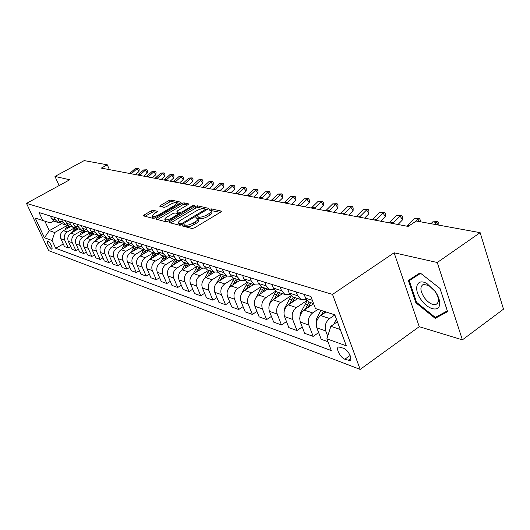 <?xml version="1.0" encoding="UTF-8"?>
<svg xmlns="http://www.w3.org/2000/svg" width="530" height="530" viewBox="0 0 530 530"><rect width="100%" height="100%" fill="white"/><g stroke="black" fill="none" stroke-linecap="round" stroke-linejoin="round"><path stroke-width="0.79" d="M182.797 225.23L182.399 225.999L192.072 228.503L194.47 227.854L220.652 212.119L221.136 211.046L211.152 208.84L209.509 209.29L209.019 209.959L211.112 210.635C211.675 211.377 210.913 212.404 208.84 213.716L206.687 215.008C203.712 216.631 201.195 217.32 199.134 217.061L197.882 216.763L196.239 217.207L195.729 217.896L197.763 218.579C198.326 219.347 197.551 220.4 195.424 221.745L193.245 223.05C190.237 224.694 187.713 225.382 185.679 225.098L184.44 224.78L182.797 225.23M51.635 249.146L52.053 249.179C52.357 246.576 50.953 243.853 47.833 241.011L47.428 240.978C47.117 243.568 48.521 246.291 51.635 249.146M153.342 210.271L151.169 210.88L144.186 214.935L143.431 215.869L153.024 218.393L155.244 217.777L180.266 203.129L180.975 202.221L171.038 199.982L168.865 200.592L160.564 205.415L159.835 206.316L164.088 207.362L166.274 206.753L170.428 204.328C173.389 202.798 175.51 202.327 176.788 202.917L174.86 205.342L158.41 214.961C155.436 216.505 153.316 216.982 152.057 216.379L154.071 213.875L157.556 211.351L153.342 210.271L153.985 211.801L151.812 212.404L145.068 216.333M69.735 179.763L54.974 176.437L84.204 160.603L107.312 164.81L101.329 168.096L408.133 226.423L416.229 221.023L480.14 232.657L437.263 262.502L394.121 252.784L332.529 294.402L26.5 203.394L69.735 179.763M169.713 221.494L169.143 222.567L179.438 225.23L181.777 224.594L207.594 209.211L208.297 208.263L197.452 205.819L195.173 206.448L169.713 221.494L170.289 222.865M165.943 221.739L156.085 219.188L156.675 218.148L181.737 203.454L183.963 202.838L188.468 203.878L187.759 204.799L177.59 210.774L176.861 211.715L179.915 212.49L182.188 211.861L192.821 205.587L194.55 205.209L168.222 221.109L165.943 221.739M343.526 348.25L338.73 346.945C335.212 347.607 340.286 357.763 344.851 359.221L349.714 360.592C353.298 359.969 348.13 349.641 343.526 348.25M332.529 294.402L360.168 369.397L48.628 250.597L26.5 203.394M63.269 243.972L55.716 248.298L331.29 350.575L326.871 338.862L346.315 345.818L334.827 314.827L315.449 308.566L310.885 296.469L39.068 212.537L42.764 220.487L50.251 222.885L53.643 220.983M55.716 248.298L52.092 240.514L44.46 237.785L35.225 218.055L42.764 220.487M394.121 252.784L419.237 326.692L462.392 339.856L437.263 262.502M462.392 339.856L503.5 309.162L480.14 232.657M54.974 176.437L59.115 185.566M419.237 326.692L360.168 369.397M109.399 169.627L107.312 164.81M326.871 338.862L330.846 326.288L337.398 321.756M330.846 326.288L340.26 329.481M61.685 223.66L49.283 230.656L54.709 232.498L67.37 225.329M70.722 246.589L68.33 247.967L64.468 246.569L60.851 238.738C59.698 235.413 60.572 232.73 63.474 230.682L70.775 226.542M68.33 247.967L64.7 240.077C63.54 236.731 64.421 234.022 67.343 231.961L74.743 227.748M78.394 249.285L75.936 250.71L71.954 249.272L68.304 241.335C67.144 237.963 68.032 235.234 70.967 233.154L78.347 228.947M75.936 250.71L72.266 242.714C71.099 239.315 71.994 236.565 74.949 234.472L82.375 230.225M86.311 252.061L83.766 253.539L79.666 252.055L75.982 244.005C74.816 240.587 75.71 237.818 78.685 235.704L86.151 231.418M83.766 253.539L80.07 245.43C78.897 241.978 79.798 239.189 82.786 237.056L90.272 232.756M94.472 254.917L91.849 256.454L87.616 254.93L83.899 246.761C82.72 243.29 83.634 240.481 86.642 238.328L94.194 233.969M91.849 256.454L88.112 248.225C86.933 244.727 87.847 241.899 90.875 239.726L98.447 235.346M102.893 257.865L100.177 259.468L95.811 257.891L92.068 249.603C90.875 246.079 91.803 243.224 94.843 241.037L102.495 236.599M100.177 259.468L96.414 251.114C95.221 247.57 96.155 244.688 99.216 242.482L106.908 238.003M111.585 260.912L108.782 262.575L104.278 260.945L100.495 252.538C99.295 248.961 100.236 246.059 103.317 243.833L111.075 239.302M108.782 262.575L104.98 254.102C103.781 250.498 104.728 247.57 107.828 245.324L115.62 240.759M120.562 264.053L117.66 265.782L113.009 264.099L109.193 255.566C107.987 251.935 108.941 248.987 112.062 246.722L119.985 242.064M117.66 265.782L113.831 257.176C112.618 253.519 113.579 250.544 116.719 248.259L124.603 243.615M129.837 267.292L126.842 269.094L122.032 267.358L118.183 258.693C116.964 255.003 117.938 252.008 121.092 249.703L129.214 244.9M126.842 269.094L122.973 260.363C121.754 256.646 122.728 253.618 125.908 251.293L133.891 246.556M139.43 270.644L136.329 272.519L131.354 270.724L127.472 261.926C126.246 258.183 127.233 255.135 130.426 252.784L138.78 247.815M136.329 272.519L132.427 263.648C131.195 259.872 132.189 256.798 135.408 254.427L143.491 249.603M149.361 274.103L146.141 276.064L140.993 274.209L137.078 265.272C135.846 261.462 136.846 258.362 140.086 255.97L148.698 250.809M146.141 276.064L142.206 267.054C140.967 263.218 141.974 260.091 145.233 257.666L153.422 252.75M159.629 277.687L156.297 279.734L150.97 277.813L147.022 268.73C145.776 264.861 146.79 261.707 150.07 259.263L158.993 253.883M156.297 279.734L152.329 270.578C151.076 266.676 152.103 263.49 155.403 261.025L163.697 256.01M170.276 281.39L166.811 283.53L161.299 281.543L157.311 272.314C156.059 268.379 157.092 265.172 160.418 262.681L169.255 257.308M166.811 283.53L162.809 274.222C161.551 270.26 162.597 267.021 165.936 264.503L174.337 259.382M181.3 285.226L177.709 287.465L171.992 285.405L167.977 276.024C166.711 272.022 167.765 268.756 171.13 266.212L179.816 260.899M177.709 287.465L173.674 278.005C172.402 273.97 173.469 270.671 176.854 268.107L185.361 262.88M192.741 289.195L189.005 291.546L183.082 289.406L179.027 279.866C177.755 275.805 178.829 272.473 182.24 269.883L190.873 264.556M189.005 291.546L184.937 281.927C183.665 277.826 184.738 274.46 188.177 271.844L196.789 266.504M204.613 293.315L200.731 295.78L194.576 293.56L190.495 283.861C189.217 279.721 190.303 276.329 193.761 273.685L202.414 268.299M200.731 295.78L196.63 285.995C195.345 281.821 196.438 278.396 199.923 275.719L208.654 270.26M216.942 297.588L212.901 300.179L206.514 297.873L202.4 288.002C201.108 283.788 202.215 280.337 205.719 277.634L214.465 272.148M212.901 300.179L208.767 290.221C207.475 285.968 208.588 282.477 212.119 279.747L220.964 274.169M229.762 302.02L225.548 304.743L218.91 302.345L214.763 292.302C213.464 288.022 214.59 284.497 218.141 281.735L227.032 276.103M225.548 304.743L221.381 294.607C220.082 290.281 221.215 286.723 224.793 283.928L233.763 278.224M243.084 306.631L238.699 309.493L231.795 307.002L227.615 296.78C226.31 292.414 227.456 288.817 231.06 285.995L240.077 280.231M238.699 309.493L234.498 299.172C233.193 294.766 234.353 291.136 237.977 288.28L247.093 282.424M256.964 311.415L252.379 314.436L245.198 311.845L240.984 301.431C239.673 296.985 240.839 293.315 244.496 290.427L253.638 284.531M252.379 314.436L248.153 303.928C246.834 299.437 248.02 295.727 251.697 292.805L261.058 286.73M271.42 316.397L266.63 319.583L259.15 316.88L254.903 306.274C253.585 301.742 254.778 297.999 258.481 295.044L267.749 289.002M266.63 319.583L262.377 308.877C261.052 304.299 262.257 300.517 265.987 297.522L275.66 291.182M286.491 321.577L281.483 324.95L273.685 322.134L269.412 311.322C268.087 306.704 269.3 302.882 273.056 299.854L282.457 293.666M281.483 324.95L277.203 314.032C275.872 309.368 277.097 305.505 280.88 302.438L290.944 295.773M302.219 326.977L296.979 330.548L288.837 327.606L284.544 316.589C283.212 311.878 284.451 307.976 288.26 304.876L297.787 298.529M296.979 330.548L292.673 319.418C291.334 314.661 292.587 310.712 296.429 307.566L306.956 300.51M318.649 332.601L313.164 336.391L304.657 333.317L300.338 322.088C299 317.284 300.265 313.29 304.127 310.11L313.621 303.716M313.164 336.391L308.824 325.042C307.486 320.186 308.765 316.145 312.66 312.925L317.914 309.361M327.957 341.731L321.187 339.286L316.841 327.831C315.496 322.922 316.788 318.841 320.71 315.582L325.996 311.978M327.712 336.219L325.718 330.919C324.373 325.963 325.678 321.829 329.627 318.53L334.867 314.933M44.871 221.162L49.283 230.656L44.46 237.785M310.401 302.531L309.05 302.1L305.598 298.204L304.154 294.389M306.207 299.476L301.053 299.563L297.615 295.7L296.171 291.924M293.918 297.297L292.58 296.88L289.161 293.05L287.724 289.314M289.864 294.448L284.928 294.448L281.529 290.659L280.092 286.962M268.962 306.426L269.704 303.133L274.361 294.07L276.607 294.786L278.137 292.295L276.826 291.878L273.44 288.128L272.009 284.464M274.222 289.632L269.498 289.559L266.133 285.836L264.709 282.212M263.039 287.512L261.734 287.094L258.382 283.411L256.964 279.82M259.243 285.001L254.718 284.868L251.379 281.218L249.968 277.66M248.557 282.921L247.272 282.51L243.952 278.886L242.548 275.368M244.88 280.562L240.54 280.377L237.241 276.786L235.837 273.294M234.671 278.515L233.392 278.111L230.113 274.553L228.715 271.095M231.106 276.289L226.933 276.057L223.667 272.533L222.275 269.107M221.328 274.282L220.069 273.884L216.823 270.386L215.438 266.994M217.883 272.181L213.862 271.916L210.635 268.445L209.251 265.086M208.515 270.221L207.27 269.823L204.057 266.385L202.679 263.059M205.17 268.226L201.301 267.935L198.101 264.523L196.736 261.224M196.186 266.312L194.96 265.921L191.781 262.542L190.416 259.269M192.94 264.424L189.217 264.099L186.05 260.747L184.692 257.507M184.327 262.549L183.108 262.165L179.961 258.839L178.61 255.626M181.174 260.753L177.577 260.409L174.45 257.11L173.105 253.923M172.899 258.925L171.7 258.547L168.586 255.274L167.242 252.114M169.839 257.216L166.367 256.858L163.273 253.612L161.935 250.478M161.888 255.433L160.703 255.056L157.622 251.836L156.29 248.736M158.921 253.804L155.562 253.426L152.501 250.233L151.176 247.152M151.269 252.068L150.096 251.697L147.048 248.524L145.73 245.476M148.38 250.511L145.134 250.12L142.106 246.98L140.794 243.946M141.02 248.815L139.86 248.451L136.846 245.33L135.541 242.329M138.211 247.331L135.07 246.934L132.069 243.833L130.771 240.852M131.122 245.675L129.976 245.317L126.995 242.243L125.696 239.288M128.393 244.257L125.352 243.846L122.384 240.799L121.092 237.864M121.555 242.647L120.423 242.29L117.474 239.262L116.189 236.353M118.905 241.282L115.957 240.872L113.016 237.864L111.744 234.975M112.314 239.712L111.194 239.361L108.272 236.38L107 233.518M109.73 238.407L106.868 237.99L103.966 235.028L102.701 232.186M103.37 236.877L102.264 236.526L99.375 233.591L98.116 230.769M100.852 235.625L98.076 235.201L95.201 232.279L93.949 229.483M94.711 234.134L93.618 233.783L90.756 230.888L89.51 228.112M92.26 232.928L89.57 232.504L86.721 229.623L85.482 226.873M86.33 231.477L85.251 231.133L82.422 228.278L81.183 225.541M83.939 230.311L81.322 229.887L78.506 227.052L77.281 224.336M78.208 228.9L77.141 228.562L74.339 225.747L73.114 223.05M75.883 227.781L73.339 227.357L70.55 224.561L69.331 221.885M70.338 226.403L69.278 226.071L66.508 223.289L65.296 220.639M68.065 225.323L65.594 224.899L62.831 222.143L61.626 219.506M62.706 223.985L61.659 223.653L58.916 220.911L57.71 218.294M60.486 222.944L58.081 222.514L55.352 219.798L54.153 217.194M55.299 221.633L54.259 221.308L51.542 218.605L50.35 216.021M54.709 232.498L52.092 240.514M420.058 272.851L408.332 280.423L415.891 302.802L435.196 318.364L447.605 311.62L440.039 288.479L420.058 272.851M415.487 275.799L415.626 276.229M440.099 314.813L435.196 318.364M416.573 302.319L415.891 302.802M184.301 226.489L186.355 226.727C188.388 227.012 190.913 226.33 193.914 224.687L193.245 223.05M197.968 219.089L198.425 220.208C198.995 220.977 198.213 222.037 196.093 223.382L193.914 224.687M211.318 211.145L211.768 212.252C212.325 213 211.569 214.034 209.496 215.346L207.343 216.637C204.375 218.261 201.857 218.95 199.797 218.685L197.657 218.493M220.275 212.351L211.006 210.542M207.217 209.436L198.094 207.402L195.815 208.025L170.62 222.944M180.492 223.773L182.128 223.329L204.752 209.853L205.249 209.191L203.785 208.827C201.758 208.595 199.287 209.277 196.378 210.86L180.995 219.99C178.862 221.321 178.067 222.375 178.61 223.143L180.492 223.773L180.988 224.978M179.087 224.276L179.875 225.058L179.206 223.441M180.346 225.177L179.875 225.058M157.569 219.566L182.38 205.004L181.737 203.454M187.395 205.011L184.599 204.388L182.38 205.004M177.457 213.146L180.273 213.994M166.943 217.042C165.174 218.135 164.512 218.996 164.943 219.612C166.254 220.242 168.434 219.764 171.475 218.181L177.391 214.69L177.941 213.65L175.079 212.961L172.826 213.583L166.943 217.042M165.446 220.825L167.553 221.441M156.542 212.431L153.985 211.801M152.574 217.591L154.369 218.188M177.557 204.713L176.927 203.262M179.902 203.341L171.667 201.499L169.501 202.109L161.518 206.76M333.708 324.307L336.378 319M434.766 224.395L436.554 222.514L432.772 221.831L430.983 223.706M432.772 221.831L437.899 221.666L438.84 223.302L438.88 225.144M437.979 224.978L436.554 222.514L437.899 221.666M316.244 324.565L316.536 318.881L320.869 310.315M324.287 313.144L325.036 311.666M323.413 311.143L321.412 315.105M312.316 304.591L313.117 303.385M299.748 318.517L300.252 313.402L307.122 300.695M307.844 307.605L310.64 302.603M309.089 302.113L305.101 309.454M296.376 299.47L297.138 298.324M283.987 312.442L284.656 308.155L291.202 295.998M292.096 302.319L294.773 297.569M293.282 297.098L289.473 304.068M406.874 226.184L414.321 218.519L417.945 219.168L419.316 218.353L420.25 219.957L420.27 221.759M416.063 221.136L417.945 219.168L419.356 221.593M414.321 218.519L419.316 218.353M389.285 222.845L396.639 215.346L400.11 215.968L401.501 215.18L402.429 216.757L402.449 219.917L398.023 224.501M392.743 223.501L400.11 215.968L402.449 219.917M396.639 215.346L401.501 215.18M372.418 219.632L379.672 212.305L383.011 212.901L384.409 212.132L385.337 213.683L385.33 216.777L380.964 221.262M375.737 220.268L383.011 212.901L385.33 216.777M379.672 212.305L384.409 212.132M281.105 294.554L281.834 293.468M274.361 294.07L276.004 291.427M276.998 297.264L279.562 292.752M276.607 294.786L274.487 298.913M356.226 216.558L363.388 209.383L366.594 209.959L368.012 209.211L368.933 210.728L368.9 213.756L364.587 218.148M359.413 217.161L366.594 209.959L368.9 213.756M363.388 209.383L368.012 209.211M421.078 299.688C427.789 309.646 439.443 312.488 439.675 303.889C439.807 300.079 438.303 295.892 435.163 291.328L427.087 283.696C416.852 277.395 412.897 288.744 421.078 299.688M424.285 297.608C428.339 302.862 432.208 305.167 435.899 304.518L437.634 303.186L438.37 300.742C438.469 297.86 437.329 294.7 434.964 291.261L428.869 285.498L423.351 284.385C419.833 286.544 420.138 290.95 424.285 297.608M420.654 273.321L439.986 288.466L447.313 310.878L435.296 317.424L416.587 302.352L409.259 280.661L420.416 273.129M409.259 280.661L420.641 273.334M266.451 289.85L267.153 288.817M254.705 300.325L261.476 286.969M262.516 292.414L264.98 288.121M263.609 287.691L260.111 293.984M252.393 285.332L253.068 284.345M241.925 293.05L247.59 282.609M248.61 287.777L250.975 283.683M249.656 283.265L246.304 289.261M238.878 280.993L239.527 280.052M229.192 287.651L234.26 278.382M235.24 283.318L237.519 279.416M236.254 279.019L233.034 284.729M225.893 276.826L226.515 275.925M216.73 282.881L221.447 274.321M222.395 279.045L224.581 275.315M223.369 274.931L220.275 280.383M213.391 272.817L213.987 271.969M204.666 278.429L209.118 270.413M210.026 274.931L212.132 271.367M210.96 270.996L207.985 276.209M340.671 213.597L347.74 206.574L350.82 207.124L352.251 206.402L353.166 207.893L353.113 210.854L348.859 215.153M343.731 214.18L350.82 207.124L353.113 210.854M347.74 206.574L352.251 206.402M325.718 210.755L332.694 203.871L335.662 204.408L337.1 203.699L338.007 205.163L337.941 208.071L333.734 212.278M328.66 211.318L335.662 204.408L337.941 208.071M332.694 203.871L337.1 203.699M311.329 208.018L318.219 201.274L321.067 201.791L322.518 201.102L323.419 202.54L323.333 205.388L319.186 209.516M314.164 208.562L321.067 201.791L323.333 205.388M318.219 201.274L322.518 201.102M297.469 205.388L304.28 198.776L307.022 199.267L308.473 198.604L309.374 200.015L309.268 202.804L305.174 206.852M300.199 205.905L307.022 199.267L309.268 202.804M304.28 198.776L308.473 198.604M284.12 202.844L290.837 196.365L293.488 196.842L294.945 196.193L295.839 197.577L295.72 200.314L291.672 204.282M286.75 203.348L293.488 196.842L295.72 200.314M290.837 196.365L294.945 196.193M201.354 268.955L201.917 268.167M193.006 274.222L197.24 266.643M198.107 270.976L200.141 267.564M199.015 267.206L196.153 272.195M271.247 200.4L277.886 194.04L280.436 194.497L281.9 193.867L282.781 195.232L282.656 197.915L278.654 201.811M273.785 200.883L280.436 194.497L282.656 197.915M277.886 194.04L281.9 193.867M189.76 265.238L190.31 264.463M181.744 270.214L185.791 263.012M186.626 267.173L188.594 263.9M187.507 263.556L184.745 268.332M258.825 198.041L265.384 191.794L267.849 192.238L269.313 191.621L270.187 192.966L270.048 195.603L266.1 199.419M261.277 198.505L267.849 192.238L270.048 195.603M265.384 191.794L269.313 191.621M178.577 261.654L179.153 260.853M170.872 266.385L174.748 259.514M175.556 263.503L177.451 260.369M176.404 260.038L173.741 264.616M246.834 195.756L253.314 189.627L255.692 190.058L257.156 189.455L258.031 190.78L257.871 193.364L253.976 197.114M249.199 196.206L255.692 190.058L257.871 193.364M253.314 189.627L257.156 189.455M167.791 258.196L168.421 257.335M160.358 262.714L164.095 256.136M164.87 259.972L166.685 256.984M165.691 256.639L163.121 261.038M235.247 193.556L241.647 187.534L243.952 187.951L245.416 187.362L246.278 188.667L246.112 191.204L242.263 194.888M237.533 193.993L243.952 187.951L246.112 191.204M241.647 187.534L245.416 187.362M157.377 254.864L158.086 253.903M150.202 259.19L153.806 252.87M154.555 256.566L156.304 253.698M155.35 253.36L152.865 257.58M224.051 191.429L230.378 185.513L232.597 185.911L234.068 185.341L234.923 186.626L234.744 189.117L230.941 192.734M226.264 191.847L232.597 185.911L234.744 189.117M230.378 185.513L234.068 185.341M147.314 251.637L148.135 250.551M140.384 255.791L143.862 249.716M144.584 253.274L146.3 250.491M145.339 250.206L142.954 254.248M213.226 189.369L219.473 183.559L221.619 183.943L223.09 183.387L223.938 184.645L223.753 187.103L219.99 190.654M215.359 189.773L221.619 183.943L223.753 187.103M219.473 183.559L223.09 183.387M137.588 248.524L138.376 247.483M130.89 252.505L134.249 246.669M134.945 250.094L136.647 247.364M135.673 247.159L133.368 251.035M128.18 245.516L128.836 244.635M121.701 249.339L124.954 243.72M125.617 247.026L127.339 244.31M126.339 244.178L124.099 247.921M119.078 242.601L119.634 241.852M112.804 246.278L115.951 240.872M116.593 244.058L118.349 241.329M117.322 241.269L115.129 244.92M110.26 239.779L110.743 239.136M104.191 243.323L107.219 238.129M107.855 241.183L109.677 238.414M108.617 238.427L106.437 242.011M101.727 237.049L102.151 236.479M95.844 240.461L98.779 235.452M99.395 238.401L101.084 235.817M100.203 235.658L98.017 239.202M93.452 234.399L93.856 233.862M87.748 237.692L90.61 232.836M91.186 235.704L92.75 233.299M92.068 232.942L89.855 236.473M85.429 231.835L85.82 231.312M79.897 235.009L82.7 230.278M83.23 233.094L84.687 230.848M84.078 230.424L81.938 233.836M77.645 229.344L78.023 228.841M72.279 232.405L75.041 227.781M75.505 230.563L76.883 228.443M76.26 228.072L74.253 231.279M70.086 226.933L70.457 226.442M64.879 229.887L67.628 225.336M68.012 228.112L69.331 226.085M68.695 225.767L66.8 228.801M202.745 187.375L208.919 181.664L211 182.035L212.464 181.492L213.305 182.737L213.113 185.149L209.396 188.64M204.812 187.766L211 182.035L213.113 185.149M208.919 181.664L212.464 181.492M192.595 185.447L198.697 179.829L200.718 180.193L202.175 179.657L203.016 180.882L202.811 183.254L199.141 186.692M194.603 185.825L200.718 180.193L202.811 183.254M198.697 179.829L202.175 179.657M182.77 183.579L188.799 178.053L190.754 178.405L192.211 177.881L193.039 179.087L192.834 181.419L189.203 184.798M184.712 183.95L190.754 178.405L192.834 181.419M188.799 178.053L192.211 177.881M173.244 181.763L179.206 176.331L181.101 176.669L182.552 176.165L183.38 177.351L183.161 179.644L179.571 182.969M175.125 182.121L181.101 176.669L183.161 179.644M179.206 176.331L182.552 176.165M164.008 180.008L169.898 174.661L171.74 174.993L173.191 174.496L174.006 175.669L173.78 177.921L170.236 181.194M165.83 180.359L171.74 174.993L173.78 177.921M169.898 174.661L173.191 174.496M155.045 178.305L160.875 173.045L162.657 173.363L164.101 172.873L164.916 174.032L164.684 176.252L161.173 179.471M156.814 178.643L162.657 173.363L164.684 176.252M160.875 173.045L164.101 172.873M146.353 176.656L152.11 171.468L153.846 171.78L155.283 171.303L156.092 172.442L155.853 174.628L152.382 177.802M148.069 176.98L153.846 171.78L155.853 174.628M152.11 171.468L155.283 171.303M137.906 175.046L143.603 169.944L145.286 170.243L146.724 169.779L147.519 170.898L147.28 173.058L143.849 176.179M139.576 175.364L145.286 170.243L147.28 173.058M143.603 169.944L146.724 169.779M129.704 173.489L135.342 168.46L136.972 168.752L138.403 168.295L139.198 169.401L138.953 171.528L135.554 174.602M131.327 173.794L136.972 168.752L138.953 171.528M135.342 168.46L138.403 168.295M63.474 230.682L67.343 231.961M70.967 233.154L74.949 234.472M78.685 235.704L82.786 237.056M86.642 238.328L90.875 239.726M94.843 241.037L99.216 242.482M103.317 243.833L107.828 245.324M112.062 246.722L116.719 248.259M121.092 249.703L125.908 251.293M130.426 252.784L135.408 254.427M140.086 255.97L145.233 257.666M150.07 259.263L155.403 261.025M160.418 262.681L165.936 264.503M171.13 266.212L176.854 268.107M182.24 269.883L188.177 271.844M193.761 273.685L199.923 275.719M205.719 277.634L212.119 279.747M218.141 281.735L224.793 283.928M231.06 285.995L237.977 288.28M244.496 290.427L251.697 292.805M258.481 295.044L265.987 297.522M273.056 299.854L280.88 302.438M288.26 304.876L296.429 307.566M304.127 310.11L312.66 312.925M320.71 315.582L329.627 318.53M305.598 298.204L312.336 300.311M316.841 327.831L325.718 330.919M300.338 322.088L308.824 325.042M289.161 293.05L297.615 295.7M284.544 316.589L292.673 319.418M273.44 288.128L281.529 290.659M269.412 311.322L277.203 314.032M258.382 283.411L266.133 285.836M254.903 306.274L262.377 308.877M243.952 278.886L251.379 281.218M240.984 301.431L248.153 303.928M230.113 274.553L237.241 276.786M227.615 296.78L234.498 299.172M216.823 270.386L223.667 272.533M214.763 292.302L221.381 294.607M204.057 266.385L210.635 268.445M202.4 288.002L208.767 290.221M191.781 262.542L198.101 264.523M190.495 283.861L196.63 285.995M179.961 258.839L186.05 260.747M179.027 279.866L184.937 281.927M168.586 255.274L174.45 257.11M167.977 276.024L173.674 278.005M157.622 251.836L163.273 253.612M157.311 272.314L162.809 274.222M147.048 248.524L152.501 250.233M147.022 268.73L152.329 270.578M136.846 245.33L142.106 246.98M137.078 265.272L142.206 267.054M126.995 242.243L132.069 243.833M127.472 261.926L132.427 263.648M117.474 239.262L122.384 240.799M118.183 258.693L122.973 260.363M108.272 236.38L113.016 237.864M109.193 255.566L113.831 257.176M99.375 233.591L103.966 235.028M100.495 252.538L104.98 254.102M90.756 230.888L95.201 232.279M92.068 249.603L96.414 251.114M82.422 228.278L86.721 229.623M83.899 246.761L88.112 248.225M74.339 225.747L78.506 227.052M75.982 244.005L80.07 245.43M66.508 223.289L70.55 224.561M68.304 241.335L72.266 242.714M58.916 220.911L62.831 222.143M60.851 238.738L64.7 240.077M51.542 218.605L55.352 219.798M350.88 358.406L348.058 360.426M350.125 355.464L344.851 359.221M186.355 226.727L185.679 225.098M196.093 223.382L195.424 221.745M198.538 218.386L197.882 216.763M199.797 218.685L199.134 217.061M207.343 216.637L206.687 215.008M209.496 215.346L208.84 213.716M211.801 210.456L211.152 208.84M221.335 211.549L221.136 211.046M185.116 226.409L184.44 224.78M195.815 208.025L195.173 206.448M198.094 207.402L197.452 205.819M208.277 208.635L208.091 208.164M182.479 224.177L182.128 223.329M205.097 210.702L204.752 209.853M157.244 219.486L156.675 218.148M184.599 204.388L183.963 202.838M188.455 204.216L188.282 203.792M177.696 213.371L177.047 211.801M180.485 213.868L179.915 212.49M182.519 212.669L182.188 211.861M193.152 206.389L192.821 205.587M171.813 218.989L171.475 218.181M177.729 215.498L177.391 214.69M157.556 211.649L157.39 211.265M158.735 215.736L158.41 214.961M175.178 206.104L174.86 205.342M161.087 206.654L160.564 205.415M169.501 202.109L168.865 200.592M171.667 201.499L171.038 199.982M180.962 202.546L180.796 202.135M144.75 216.247L144.186 214.935M151.812 212.404L151.169 210.88M316.536 318.881L317.549 319.219M309.056 305.214L310.64 305.724M305.068 303.928L307.506 304.717M300.252 313.402L301.02 313.661M293.216 300.126L294.68 300.596M289.387 298.894L291.732 299.649M284.656 308.155L285.2 308.341M407.702 225.409L409.226 225.701M390.106 222.083L393.565 222.739M373.226 218.897L376.552 219.519M278.031 295.243L279.389 295.68M269.704 303.133L270.042 303.246M357.028 215.829L360.214 216.432M263.47 290.566L264.728 290.97M259.945 289.433L262.098 290.129M249.491 286.074L250.657 286.452M246.106 284.988L248.173 285.657M236.055 281.761L237.142 282.106M232.802 280.714L234.797 281.357M223.143 277.607L224.144 277.932M220.016 276.607L221.924 277.223M210.715 273.619L211.642 273.917M207.7 272.652L209.542 273.241M341.459 212.888L344.526 213.471M326.493 210.059L329.441 210.615M312.097 207.336L314.933 207.873M298.231 204.719L300.96 205.236M284.868 202.195L287.505 202.692M198.743 269.77L199.605 270.048M195.848 268.842L197.617 269.412M271.989 199.757L274.527 200.241M187.216 266.067L188.004 266.325M184.42 265.172L186.129 265.722M259.561 197.405L262.012 197.869M176.093 262.496L176.821 262.728M173.396 261.628L175.046 262.158M247.556 195.139L249.928 195.59M165.36 259.051L166.036 259.263M162.763 258.209L164.353 258.726M235.963 192.946L238.255 193.384M155.005 255.718L155.621 255.917M152.488 254.91L154.025 255.407M224.76 190.833L226.972 191.25M144.995 252.505L145.564 252.684M142.563 251.723L144.054 252.201M213.921 188.779L216.061 189.184M135.322 249.398L135.839 249.564M132.97 248.643L134.408 249.1M125.961 246.39L126.438 246.543M123.689 245.662L125.08 246.106M116.905 243.482L117.342 243.621M114.705 242.773L116.057 243.204M108.14 240.666L108.531 240.792M106.007 239.977L107.312 240.395M99.647 237.937L99.998 238.049M97.58 237.268L98.845 237.678M89.411 234.644L90.637 235.042M81.487 232.1L82.68 232.484M73.802 229.629L74.955 230M66.343 227.231L67.462 227.595M203.434 186.798L205.507 187.189M193.278 184.877L195.285 185.261M183.446 183.022L185.387 183.387M173.913 181.22L175.794 181.578M164.664 179.471L166.493 179.816M155.701 177.775L157.47 178.113M146.995 176.132L148.718 176.457M138.542 174.536L140.211 174.847M130.334 172.985L131.957 173.29M309.05 302.1L313.548 303.524M292.58 296.88L301.053 299.563M276.826 291.878L284.928 294.448M261.734 287.094L269.498 289.559M247.272 282.51L254.718 284.868M233.392 278.111L240.54 280.377M220.069 273.884L226.933 276.057M207.27 269.823L213.862 271.916M194.96 265.921L201.301 267.935M183.108 262.165L189.217 264.099M171.7 258.547L177.577 260.409M160.703 255.056L166.367 256.858M150.096 251.697L155.562 253.426M139.86 248.451L145.134 250.12M129.976 245.317L135.07 246.934M120.423 242.29L125.352 243.846M111.194 239.361L115.957 240.872M102.264 236.526L106.868 237.99M93.618 233.783L98.076 235.201M85.251 231.133L89.57 232.504M77.141 228.562L81.322 229.887M69.278 226.071L73.339 227.357M61.659 223.653L65.594 224.899M54.259 221.308L58.081 222.514M350.509 360.022L349.714 360.592M205.713 210.331L205.296 209.297M179.286 224.753L178.61 223.143M177.51 213.285L176.861 211.715M165.605 221.189L164.943 219.612M178.63 214.961L178.186 213.881M152.713 217.923L152.057 216.379M438.37 300.742L439.675 303.889M428.869 285.498L427.087 283.696"/></g></svg>
